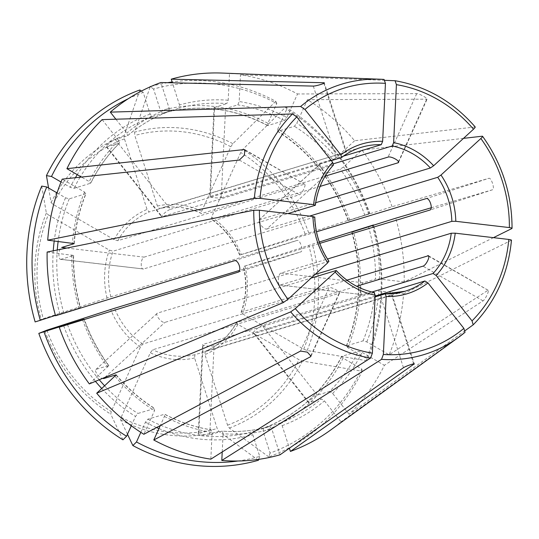 <?xml version="1.0" encoding="UTF-8"?>
<svg xmlns="http://www.w3.org/2000/svg" width="539" height="539" viewBox="0 0 539 539"><rect width="100%" height="100%" fill="white"/><g stroke="black" fill="none" stroke-linecap="round" stroke-linejoin="round"><path stroke-width="0.4" stroke-dasharray="2.69 2.02" d="M374.349 292.596L374.106 292.603A75.204 68.049 -106.8 0 1 335.979 270.571M140.827 432.359L145.429 422.172L147.834 419.18L164.685 414.195C179.595 422.057 195.125 427.272 211.275 429.819M210.83 459.161L212.123 432.433L211.039 429.839A165.453 149.707 73.2 0 1 164.382 414.168L164.429 416.418L160.312 425.534M211.261 429.826L198.783 433.551L203.095 344.381L202.637 344.778M115.892 119.213L126.854 133.079L127.642 135.673M128.228 98.738A191.204 173.006 73.2 0 1 143.206 92.412L150.138 114.079L152.288 116.572L168.835 111.566L169.145 108.326L160.885 82.528M61.028 182L70.245 187.323L73.951 188.387L90.741 183.186C98.287 168.04 107.874 154.686 119.517 143.131M106.446 146.904L119.301 143.259A165.453 149.707 73.2 0 0 90.498 183.375L89.245 181.569L81.456 177.068M115.205 139.486L170.439 209.361C167.137 210.116 158.971 217.601 162.273 216.846L107.039 146.972C103.825 147.834 111.991 140.349 115.205 139.486L127.467 135.774A165.453 149.707 73.2 0 1 168.835 111.566M143.206 92.412L141.393 91.084M139.87 89.973L124.226 135.518L124.455 138.853L147.046 209.428L149.195 211.928L346.348 151.971L159.551 208.573A75.204 68.049 -106.8 0 1 201.734 213.511L325.165 176.138M48.584 188.017L51.09 202.57L53.011 204.355L114.086 239.639L117.798 240.704L304.131 184.284C307.062 183.206 302.332 193.683 299.401 194.761L113.069 251.181L109.356 250.116L48.281 214.832A152.2 137.714 73.2 0 0 43.255 318.697L110.859 296.821L297.198 240.401C300.108 239.518 303.78 250.979 300.863 251.861L239.552 270.423M330.306 430.27A195.536 176.927 73.2 0 0 340.998 421.828L324.444 400.888L321.379 398.927L309.116 402.64L253.889 332.765L253.33 332.745M465.022 332.307L340.998 421.828M263.153 431.389A168.458 152.429 73.2 0 0 343.047 358.145L361.804 368.979A191.204 173.006 73.2 0 1 270.093 453.063L263.153 431.389L263.463 428.155L280.01 423.142L282.153 425.635L289.382 448.212M57.073 192.922L65.515 197.8L69.221 198.864L86.018 193.642M73.951 243.406A165.453 149.707 73.2 0 1 85.768 193.851L84.515 192.046L62.187 179.143M55.47 315.389L80.506 307.668M60.678 259.367L73.351 255.627A165.453 149.707 73.2 0 0 80.257 307.735L55.578 315.76M66.775 248.068L144.088 257.123C140.706 258.046 140.133 269.918 143.509 268.995L61.089 259.34C57.841 260.283 58.414 248.412 61.668 247.468M41.719 186.096L46.361 213.046L48.281 214.832M35.143 321.924L43.255 318.697M465.15 330.623L349.164 414.343A195.536 176.927 73.2 0 0 384.381 365.294L483.059 300.87C485.417 299.468 490.146 288.992 487.788 290.393L389.111 354.817A195.536 176.927 73.2 0 0 403.596 293.789L378.89 290.898L374.922 290.945L362.659 294.658L279.835 285.03M488.206 290.346L428.673 256.234M511.457 240.226L403.596 293.789M373.096 225.538A191.204 173.006 73.2 0 1 366.533 358.502L347.776 347.668L346.523 345.863L363.07 340.857L366.783 341.915L389.111 354.817M89.339 383.916L108.844 365.583M103.636 378.58C100.416 379.604 93.058 370.3 96.286 369.276L108.541 365.563A165.453 149.707 73.2 0 1 83.929 319.196L84.178 319.122M131.294 425.776L135.505 416.445L137.917 413.453L154.787 408.474C140.41 399.419 127.534 388.215 116.202 374.854M95.902 369.505L157.233 313.287M122.939 439.824L110.744 414.161L111.256 411.553L140.389 347.042L142.801 344.044L329.134 287.624C332.172 286.896 342.09 292.63 339.051 293.351L339.523 292.967M493.475 237.652L404.169 281.917A195.536 176.927 73.2 0 0 395.72 218.207M431.153 207.791L492.666 189.721C494.984 189.034 491.319 177.574 488.994 178.261L426.255 198.588M349.73 220.053A168.458 152.429 73.2 0 0 277.787 129.03L286.728 109.215A191.204 173.006 73.2 0 1 369.316 213.707L348.369 220.525L392.055 206.747L488.994 178.261M392.055 206.747A195.536 176.927 73.2 0 0 361.952 150.044L343.572 166.901L340.304 169.145L328.042 172.857L266.711 229.082C263.746 229.87 256.396 220.566 259.36 219.777L315.699 202.718M463.513 138.361L361.952 150.044M237.921 461.007A191.204 173.006 73.2 0 0 259.731 456.418L252.798 434.744L253.101 431.51L269.655 426.497L271.797 428.99L280.058 454.795M198.325 433.922L198.783 433.551C195.637 434.616 206.605 435.903 209.759 434.832L222.014 431.119A165.453 149.707 73.2 0 0 269.655 426.497C254.213 430.802 238.393 432.339 222.196 431.099L223.099 433.72A168.458 152.429 73.2 0 0 271.797 428.99M222.216 451.958L223.099 433.72M259.731 456.418L258.72 459.363M127.473 434.232L120.662 419.894L121.174 417.287L150.307 352.776L152.719 349.777L339.051 293.351L310.99 355.497M258.41 460.259L218.949 431.402L217.19 428.532L194.599 357.963L194.902 354.716L404.971 291.262M267.87 123.296A168.458 152.429 73.2 0 0 160.501 110.724L153.561 89.056A191.204 173.006 73.2 0 1 276.81 103.488L267.87 123.296L267.91 125.547L284.457 120.534L286.869 117.542L297.521 93.961A195.536 176.927 73.2 0 0 240.468 74.8L239.175 101.527L237.807 104.869L225.545 108.582L221.233 197.746C218.1 198.44 207.124 197.153 210.257 196.465L343.458 156.128M475.196 126.961L354.601 140.74A195.536 176.927 73.2 0 0 307.439 99.688L427.016 99.176M398.442 161.808L426.639 99.365C429.401 99.243 419.483 93.51 416.721 93.638L297.521 93.961M385.008 80.338L240.468 74.8M343.047 358.145L341.793 356.34L358.341 351.334L362.053 352.391L384.381 365.294M341.551 356.535L341.793 356.34A165.453 149.707 73.2 0 1 263.463 428.155M308.544 402.599L309.116 402.64C306.051 403.684 314.217 396.199 317.282 395.154L329.545 391.442A165.453 149.707 73.2 0 0 358.341 351.334M349.164 414.343L332.61 393.403L329.545 391.442M270.093 453.063L268.772 456.904A194.498 175.983 73.2 0 0 362.195 371.256L302.44 360.995L298.99 359.675L237.915 324.39L236.655 322.585L356.623 286.256M361.804 368.979L362.195 371.256M268.772 456.904L229.304 428.047L227.546 425.177L204.955 354.601L205.258 351.361L391.59 294.941L387.736 296.477M236.419 322.76L236.655 322.585A75.204 68.049 -106.8 0 1 205.258 351.361M384.071 79.435L229.493 73.52L228.199 100.241L226.831 103.582A165.453 149.707 73.2 0 0 179.191 108.211L179.5 104.97L172.399 82.797M229.493 73.52A195.536 176.927 73.2 0 0 222.142 73.068M346.274 346.072L346.523 345.863A165.453 149.707 73.2 0 0 352.034 231.979M279.835 285.05L362.659 294.658C359.628 295.621 360.2 283.75 363.239 282.786L375.494 279.074A165.453 149.707 73.2 0 0 368.588 226.973M404.169 281.917L379.463 279.027L375.494 279.074M366.533 358.502L366.924 360.78A194.498 175.983 73.2 0 0 373.621 225.363M366.924 360.78L307.169 350.518L303.72 349.198L242.644 313.914L241.384 312.108L346.907 280.152M319.317 241.991L243.588 266.468L319.809 243.385M241.135 312.324L241.384 312.108A75.204 68.049 -106.8 0 0 243.588 266.468L243.338 266.536M102.134 119.618L118.688 140.564L119.503 143.138M333.493 164.927L161.66 216.766M277.787 129.03L277.828 131.28L294.382 126.267L296.787 123.276L307.439 99.688M277.511 131.246L277.828 131.28A165.453 149.707 73.2 0 1 348.369 220.525L348.12 220.592M320.314 163.775L332.947 159.84A165.453 149.707 73.2 0 0 294.382 126.267M258.989 220L320.692 163.553C317.633 164.429 324.983 173.733 328.042 172.857M354.601 140.74L336.221 157.597L332.947 159.84M369.316 213.707L369.828 213.491A194.498 175.983 73.2 0 0 285.704 107.052L242.793 149.404L240.744 152.476L211.611 216.988L211.652 219.245L320.119 186.4M286.728 109.215L285.704 107.052M369.828 213.491L239.922 255.008L316.508 231.817M239.673 255.075L239.922 255.008A75.204 68.049 -106.8 0 0 211.652 219.245L211.328 219.198M47.129 252.043L73.587 255.452M267.607 125.526L267.91 125.547A165.453 149.707 73.2 0 0 162.643 113.217L179.191 108.211M160.501 110.724L162.643 113.217C198.237 103.704 233.232 107.813 267.613 125.547M214.118 107.632L226.831 103.582M209.806 196.775L210.257 196.465L214.569 107.295C211.436 108.13 222.412 109.417 225.545 108.582M116.141 375.157A165.453 149.707 73.2 0 0 154.464 408.441L154.511 410.691L143.859 434.272M153.561 89.056L150.233 86.617L134.588 132.163L134.811 135.498L157.401 206.066L159.551 208.573M276.81 103.488L275.786 101.319A194.498 175.983 73.2 0 0 172.136 81.975M167.562 82.683A194.498 175.983 73.2 0 0 151.506 86.26M275.786 101.319L232.875 143.677L230.827 146.743L201.694 211.254L201.445 213.498C187.666 207.104 173.679 205.453 159.51 208.58M328.925 261.294L157.617 313.051C154.295 314.163 161.646 323.467 164.968 322.356L311.07 278.111M60.678 259.38L143.509 268.995L314.756 217.028M144.088 257.123L287.887 213.579M170.439 209.361L331.31 160.649M221.233 197.746L333.473 163.762M266.711 229.082L309.534 216.112M315.046 274.466L280.24 285.003C277.336 285.987 277.908 274.115 280.812 273.132L327.463 259.01M304.737 184.338L245.292 150.287M375.151 296.052L253.889 332.765C250.911 333.917 259.077 326.432 262.055 325.28L371.87 292.03M374.106 292.603L203.095 344.381C199.942 345.593 210.917 346.873 214.071 345.667L375.104 296.908M164.429 416.418A168.458 152.429 73.2 0 0 212.123 432.433M169.145 108.326A168.458 152.429 73.2 0 0 126.854 133.079M150.138 114.079A168.458 152.429 73.2 0 0 77.259 174.643M75.413 177.722A168.458 152.429 73.2 0 0 70.245 187.323M152.288 116.572A165.453 149.707 73.2 0 0 80.493 176.516M80.068 177.216A165.453 149.707 73.2 0 0 73.951 188.387M124.226 135.518A155.454 140.659 73.2 0 0 51.09 202.57M124.455 138.853A152.2 137.714 73.2 0 0 53.011 204.355M114.086 239.639A78.216 70.771 -106.8 0 1 147.046 209.428M117.798 240.704A75.204 68.049 -106.8 0 1 149.195 211.928M280.01 423.142A165.453 149.707 73.2 0 0 321.379 398.927M282.153 425.635A168.458 152.429 73.2 0 0 324.444 400.888M84.515 192.046A168.458 152.429 73.2 0 0 72.408 243.069M65.515 197.8A168.458 152.429 73.2 0 0 54.223 240.94M53.253 250.803A168.458 152.429 73.2 0 0 59.89 313.954M69.221 198.864A165.453 149.707 73.2 0 0 58.138 241.398M57.275 249.988A165.453 149.707 73.2 0 0 63.71 312.748M46.361 213.046A155.454 140.659 73.2 0 0 41.213 319.378M107.039 298.033A78.216 70.771 -106.8 0 1 109.356 250.116M110.859 296.821A75.204 68.049 -106.8 0 1 113.069 251.181M473.188 324.815A141.333 127.878 73.2 0 0 511.302 240.407M363.07 340.857A165.453 149.707 73.2 0 0 374.922 290.945M366.783 341.915A168.458 152.429 73.2 0 0 378.89 290.898M82.561 319.661A168.458 152.429 73.2 0 0 107.726 367.066M63.69 325.778A168.458 152.429 73.2 0 0 95.437 381.363M101.79 388.552A168.458 152.429 73.2 0 0 135.505 416.445M67.496 324.545A165.453 149.707 73.2 0 0 99.25 379.766M104.687 385.89A165.453 149.707 73.2 0 0 137.917 413.453M44.885 330.838A155.454 140.659 73.2 0 0 110.744 414.161M46.92 330.158A152.2 137.714 73.2 0 0 111.256 411.553M140.389 347.042A78.216 70.771 -106.8 0 1 110.704 309.494M142.801 344.044A75.204 68.049 -106.8 0 1 114.531 308.281M511.875 228.536A141.333 127.878 73.2 0 0 482.317 136.199M364.916 215.512A165.453 149.707 73.2 0 0 340.304 169.145M368.737 214.3A168.458 152.429 73.2 0 0 343.572 166.901M145.429 422.172A168.458 152.429 73.2 0 0 156.553 427.535M158.951 428.552A168.458 152.429 73.2 0 0 252.798 434.744M147.834 419.18A165.453 149.707 73.2 0 0 253.101 431.51M120.662 419.894A155.454 140.659 73.2 0 0 218.949 431.402M121.174 417.287A152.2 137.714 73.2 0 0 217.19 428.532M194.599 357.963A78.216 70.771 -106.8 0 1 150.307 352.776M194.902 354.716A75.204 68.049 -106.8 0 1 152.719 349.777M284.457 120.534A165.453 149.707 73.2 0 0 237.807 104.869M286.869 117.542A168.458 152.429 73.2 0 0 239.175 101.527M474.96 126.894A141.333 127.878 73.2 0 0 395.047 80.722M332.61 393.403A168.458 152.429 73.2 0 0 362.053 352.391M229.304 428.047A155.454 140.659 73.2 0 0 302.44 360.995M227.546 425.177A152.2 137.714 73.2 0 0 298.99 359.675M237.915 324.39A78.216 70.771 -106.8 0 1 204.955 354.601M228.199 100.241A168.458 152.429 73.2 0 0 179.5 104.97M347.776 347.668A168.458 152.429 73.2 0 0 353.416 231.561M379.463 279.027A168.458 152.429 73.2 0 0 372.402 225.76M307.169 350.518A155.454 140.659 73.2 0 0 312.317 244.187M303.72 349.198A152.2 137.714 73.2 0 0 308.746 245.333M244.962 265.996A78.216 70.771 -106.8 0 1 242.644 313.914M118.688 140.564A168.458 152.429 73.2 0 0 89.245 181.569M315.099 205.339A75.204 68.049 -106.8 0 1 333.277 165.069M336.221 157.597A168.458 152.429 73.2 0 0 296.787 123.276M308.652 232.733A155.454 140.659 73.2 0 0 242.793 149.404M305.081 233.872A152.2 137.714 73.2 0 0 240.744 152.476M211.611 216.988A78.216 70.771 -106.8 0 1 241.297 254.536M71.828 254.94A168.458 152.429 73.2 0 0 78.896 308.2M115.076 376.37A168.458 152.429 73.2 0 0 154.511 410.691M232.875 143.677A155.454 140.659 73.2 0 0 134.588 132.163M230.827 146.743A152.2 137.714 73.2 0 0 134.811 135.498M157.401 206.066A78.216 70.771 -106.8 0 1 201.694 211.254M328.622 261.267A75.204 68.049 -106.8 0 1 314.52 217.21M416.721 93.638L388.067 157.092M104.95 377.374L164.968 322.356M492.666 189.721L429.927 210.048M483.059 300.87L422.987 266.158M403.455 367.706L381.235 298.296M413.656 363.865L391.59 294.941M300.479 351.078L329.134 287.624M234.452 260.728L297.198 240.401M238.123 272.188L300.863 251.861M363.239 282.786L280.812 273.132M239.329 160.049L299.401 194.761M317.282 395.154L262.055 325.28M323.838 83.289L345.883 152.153M313.307 86.092L335.527 155.508M209.759 434.832L214.071 345.667M127.642 135.687C140.079 125.169 153.817 117.125 168.869 111.553M74.187 243.608C75.642 226.097 79.597 209.442 86.045 193.636M108.871 365.59C98.435 351.394 90.208 335.898 84.199 319.095M341.544 356.515C323.905 391.105 297.865 414.99 263.43 428.161M205.197 351.381C218.524 345.6 228.927 336.053 236.412 322.726M351.758 232.039C362.558 271.568 360.726 309.588 346.254 346.085M241.101 312.351C246.289 297.622 247.024 282.342 243.305 266.502M277.484 131.246C310.403 152.389 333.944 182.175 348.1 220.619M239.66 255.122C233.495 240.077 224.035 228.105 211.288 219.198M73.614 255.432C73.365 273.091 75.676 290.508 80.54 307.675M344.145 152.524L361.379 147.302M311.023 356.198L339.563 292.987M198.258 433.922L202.57 344.771M392.156 294.826L414.262 363.879M308.497 402.646L253.276 332.785M428.384 255.722L488.233 290.305M320.307 163.762L258.976 219.986M398.523 162.407L427.063 99.196M214.05 107.632L209.738 196.775M346.422 151.951L324.316 82.898M106.392 146.945L161.612 216.806M304.757 184.298L244.908 149.721M95.888 369.491L157.22 313.274"/><path stroke-width="0.81" d="M374.106 292.603L375.191 295.204L372.382 353.166L370.589 358.058L210.83 459.161A195.536 176.927 73.2 0 1 153.777 440.006L310.397 356.811L310.99 355.497M375.191 295.204A78.216 70.771 -106.8 0 1 335.157 272.074L295.291 308.625L290.669 311.886L96.697 393.221A195.536 176.927 73.2 0 0 143.859 434.272L300.479 351.078L307.365 352.142L310.976 356.178L310.397 356.811M335.157 272.074L336.275 270.585M160.312 425.534L153.777 440.006M172.399 82.797L171.24 79.172L323.663 82.736C327.092 82.689 316.73 86.045 313.307 86.092L160.885 82.528A195.536 176.927 73.2 0 0 110.3 112.132L115.892 119.213M128.228 98.738A191.204 173.006 73.2 0 0 51.488 176.489L61.028 182M141.393 91.084L139.87 89.973A194.498 175.983 73.2 0 0 46.448 175.62L48.584 188.017M51.488 176.489L46.448 175.62M383.357 354.453A136.866 123.835 73.2 0 0 463.87 328.366L427.973 282.948A78.216 70.771 -106.8 0 1 386.16 296.49L383.357 354.453L381.558 359.345L221.805 460.447A195.536 176.927 73.2 0 0 280.058 454.795L403.455 367.706C406.305 365.853 416.66 362.498 413.817 364.351L413.656 363.865M414.188 363.899L290.413 451.433A195.536 176.927 73.2 0 0 330.306 430.27L458.46 337.414A141.333 127.878 73.2 0 0 465.022 332.307L463.87 328.366M386.16 296.49L385.244 293.863M427.973 282.948L424.9 280.987A75.204 68.049 -106.8 0 1 404.971 291.262A75.204 68.049 -106.8 0 1 385.372 293.896M289.382 448.212L290.413 451.433M81.456 177.068L66.917 168.673L244.059 149.572L244.881 149.761L244.342 155.212L239.329 160.049L62.187 179.143A195.536 176.927 73.2 0 0 47.701 240.172L74.16 243.588M55.47 315.389L40.304 320.301A191.204 173.006 73.2 0 1 46.758 186.966L57.073 192.922M66.775 248.068L61.668 247.468L73.924 243.756A165.453 149.707 73.2 0 1 73.951 243.406M46.758 186.966L41.719 186.096A194.498 175.983 73.2 0 0 35.143 321.924L40.304 320.301M472.036 320.88A136.866 123.835 73.2 0 0 508.803 239.451L455.226 233.178A78.216 70.771 -106.8 0 1 436.139 275.463L472.036 320.88L473.188 324.815L465.15 330.623M511.471 240.253C508.183 273.805 495.449 301.968 473.276 324.741L473.188 324.815M508.803 239.451C510.918 239.734 511.747 240.05 511.302 240.407M436.139 275.463L433.066 273.495L371.87 292.03M455.226 233.178L451.251 233.225A75.204 68.049 -106.8 0 1 447.33 249.746A75.204 68.049 -106.8 0 1 433.066 273.495M131.294 425.776L126.564 436.253A191.204 173.006 73.2 0 1 43.976 331.761L83.929 319.196L59.243 327.22A195.536 176.927 73.2 0 0 89.339 383.916L283.319 302.581L287.934 299.32L327.8 262.776L328.622 261.267M104.95 377.374L103.636 378.58L115.892 374.868A165.453 149.707 73.2 0 0 116.141 375.157M43.976 331.761L38.815 333.385A194.498 175.983 73.2 0 0 122.939 439.824L126.564 436.253M38.815 333.385L46.92 330.158L114.531 308.281L239.552 270.423M509.375 227.579A136.866 123.835 73.2 0 0 480.862 138.503L440.996 175.047A78.216 70.771 -106.8 0 1 455.805 221.307L509.375 227.579C511.491 227.862 512.319 228.179 511.875 228.536L493.475 237.652M373.096 225.538A191.204 173.006 73.2 0 0 372.988 225.167L352.034 231.979L395.72 218.207L431.153 207.791M480.862 138.503C482.412 137.027 482.897 136.259 482.317 136.199L463.513 138.361M482.317 136.199L482.56 136.273C502.193 163.789 512.016 194.471 512.05 228.327L511.875 228.536M455.805 221.307L451.823 221.354L327.463 259.01M440.996 175.047L437.722 177.297A75.204 68.049 -106.8 0 1 451.823 221.354M237.921 461.007A191.204 173.006 73.2 0 1 136.482 441.98L140.827 432.359M221.805 460.447L222.216 451.958M136.482 441.98L132.863 445.558A194.498 175.983 73.2 0 0 258.41 460.259L258.72 459.363M132.863 445.558L127.473 434.232M333.473 163.762L392.237 145.968L393.611 142.619L396.414 84.657L395.047 80.722L385.008 80.338M393.611 142.619A78.216 70.771 -106.8 0 1 433.639 165.749L473.511 129.198C475.061 127.723 475.539 126.955 474.96 126.894M475.196 126.934C453.05 101.608 426.362 86.213 395.134 80.735L395.047 80.722M433.639 165.749L430.371 167.993L315.699 202.718M385.439 83.37A136.866 123.835 73.2 0 0 304.926 109.457L340.83 154.875A78.216 70.771 -106.8 0 1 382.636 141.333L385.439 83.37L384.071 79.435A141.333 127.878 73.2 0 0 380.278 79.233L222.142 73.068A195.536 176.927 73.2 0 0 171.24 79.172M323.838 83.289L323.663 82.736L324.242 82.918M304.926 109.457L300.614 106.479L110.3 112.132M382.636 141.333L381.268 144.681L343.458 156.128M340.83 154.875L341.605 157.496M373.621 225.363A194.498 175.983 73.2 0 0 373.5 224.952L319.317 241.991M372.988 225.167L373.5 224.952M296.76 116.943A136.866 123.835 73.2 0 0 259.993 198.372L313.57 204.645A78.216 70.771 -106.8 0 1 332.664 162.36L296.76 116.943L292.448 113.965L102.134 119.618A195.536 176.927 73.2 0 0 66.917 168.673M259.993 198.372L254.334 198.372L47.701 240.172M332.664 162.36L333.277 165.069M313.57 204.645L315.335 205.17M327.8 262.776A78.216 70.771 -106.8 0 1 312.997 216.516L259.421 210.244L253.761 210.244L47.129 252.043A195.536 176.927 73.2 0 0 55.578 315.76L234.452 260.728C238.413 259.508 242.078 270.969 238.123 272.188L59.243 327.22M96.697 393.221L116.195 374.888M172.136 81.975A194.498 175.983 73.2 0 0 167.562 82.683M151.506 86.26A194.498 175.983 73.2 0 0 150.233 86.617L150.152 86.86M311.07 278.111L335.979 270.571M287.887 213.579L315.099 205.339M331.31 160.649L341.443 157.583M309.534 216.112L437.722 177.297M315.046 274.466L451.251 233.225M346.907 280.152L428.357 255.762M319.809 243.385L429.927 210.048C433.289 209.024 429.623 197.564 426.255 198.588L316.508 231.817M320.119 186.4L397.984 162.818C401.232 161.639 391.314 155.912 388.067 157.092L325.165 176.138M398.476 162.387L397.984 162.818L398.442 161.808M356.623 286.256L422.987 266.158C426.342 265.329 431.072 254.859 427.717 255.681L428.673 256.234M375.151 296.052L424.9 280.987M375.104 296.908L385.082 293.883M312.997 216.516L314.52 217.21M290.669 311.886A141.333 127.878 73.2 0 0 370.589 358.058M295.291 308.625A136.866 123.835 73.2 0 0 372.382 353.166M77.259 174.643A168.458 152.429 73.2 0 0 75.413 177.722M80.493 176.516A165.453 149.707 73.2 0 0 80.068 177.216M381.558 359.345A141.333 127.878 73.2 0 0 458.46 337.414L465.056 332.273M54.223 240.94A168.458 152.429 73.2 0 0 53.253 250.803M58.138 241.398A165.453 149.707 73.2 0 0 57.275 249.988M63.562 325.415A168.458 152.429 73.2 0 0 63.69 325.778M95.437 381.363A168.458 152.429 73.2 0 0 101.79 388.552M67.382 324.208A165.453 149.707 73.2 0 0 67.496 324.545M99.25 379.766A165.453 149.707 73.2 0 0 104.687 385.89M156.553 427.535A168.458 152.429 73.2 0 0 158.951 428.552M473.511 129.198A136.866 123.835 73.2 0 0 396.414 84.657M392.237 145.968A75.204 68.049 -106.8 0 1 430.371 167.993M384.091 79.442L380.278 79.233A141.333 127.878 73.2 0 0 300.614 106.479M341.699 157.388A75.204 68.049 -106.8 0 1 361.379 147.302A75.204 68.049 -106.8 0 1 381.268 144.681M292.448 113.965A141.333 127.878 73.2 0 0 254.334 198.372M253.761 210.244A141.333 127.878 73.2 0 0 283.319 302.581M259.421 210.244A136.866 123.835 73.2 0 0 287.934 299.32M244.059 149.572L245.292 150.287M374.376 292.589C359.809 289.504 347.109 282.153 336.262 270.544M385.23 293.863L404.971 291.262M341.598 157.509C347.615 152.887 354.211 149.485 361.379 147.302M333.52 164.914C323.474 175.977 317.424 189.411 315.349 205.211M314.783 216.988C315.295 233.131 320.025 247.906 328.972 261.314"/></g></svg>
